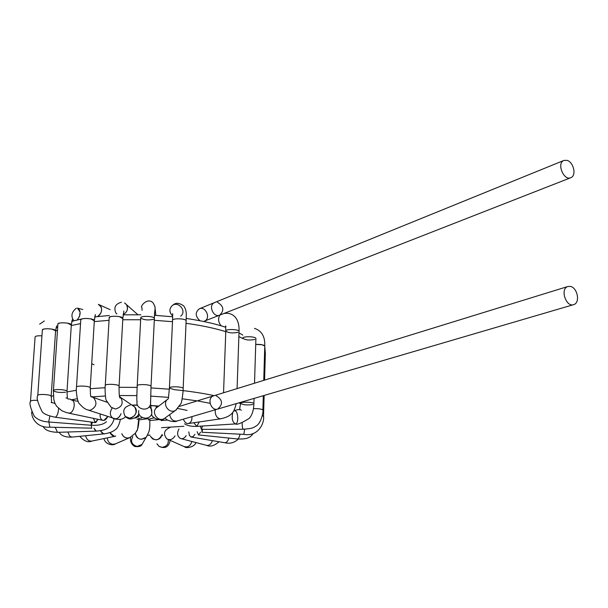 <?xml version="1.0" encoding="UTF-8"?>
<svg xmlns="http://www.w3.org/2000/svg" width="608" height="608" viewBox="0 0 608 608"><rect width="100%" height="100%" fill="white"/><g stroke="black" fill="none" stroke-linecap="round" stroke-linejoin="round"><path stroke-width="0.91" d="M570.585 286.436L567.971 286.467C559.603 288.747 566.238 307.511 573.587 304.661C580.511 302.89 577.532 287.934 570.585 286.436M573.587 304.661L217.725 409.062C211.151 411.494 206.325 397.875 213.75 395.8C206.325 397.875 211.151 411.494 217.725 409.062C223.25 404.183 222.688 399.714 216.038 395.656M567.158 160.375L563.966 160.413C556.236 163.195 563.928 181.093 570.73 177.734C576.832 175.651 573.572 162.192 567.158 160.375M570.73 177.734L219.701 315.142C213.537 318.068 207.716 305.094 214.662 302.541C207.716 305.094 213.537 318.068 219.701 315.142C224.489 310.392 223.744 306.113 217.474 302.313M219.701 315.142L204.356 321.153C211.333 318.645 205.565 305.763 199.394 308.75C195.024 312.307 195.214 316.297 199.956 320.728C195.214 316.297 195.024 312.307 199.394 308.75L563.966 160.413M137.21 385.624L140.752 317.946C139.665 315.651 154.022 315.924 154.402 318.341C154.022 315.924 139.665 315.651 140.752 317.946C143.655 319.99 147.911 320.446 153.52 319.337C147.911 320.446 143.655 319.99 140.752 317.946C139.665 315.651 154.022 315.924 154.402 318.341L154.386 318.66M154.774 311.509L155.298 309.981L154.88 306.174L155.298 309.981L154.774 311.509M141.976 307.762L142.067 310.293L141.976 307.762C139.361 306.873 147.577 296.848 153.094 302.883C156.727 309.335 154.28 307.633 154.402 318.341C154.28 307.633 156.727 309.335 153.094 302.883C147.577 296.848 139.361 306.873 141.976 307.762M242.896 338.322C241.786 336.209 255.497 336.239 255.907 338.436L254.524 383.215L255.907 338.436C255.497 336.239 241.786 336.209 242.896 338.322C241.786 336.209 255.489 336.239 255.907 338.436C255.489 336.239 241.786 336.209 242.896 338.322C245.48 340.077 249.462 340.457 254.836 339.469C249.462 340.457 245.48 340.077 242.896 338.322M253.886 403.91L253.893 403.651C253.46 401.812 239.59 401.721 240.722 403.492C243.344 404.974 247.38 405.316 252.814 404.51C247.38 405.316 243.344 404.974 240.722 403.492C237.956 414.101 242.949 407.223 234.46 410.734L233.548 411.213L234.582 410.727M253.893 403.651L254.053 398.407L253.893 403.651C253.46 401.812 239.59 401.721 240.722 403.492C239.59 401.721 253.46 401.812 253.893 403.651C253.696 410.187 252.153 415.089 249.265 418.365C241.498 423.183 236.892 425.038 235.425 423.928C238.777 423.723 238.366 412.072 235.182 410.864M232.864 412.232C231.45 418.205 232.309 422.104 235.425 423.928L196.81 426.375L193.808 422.742L196.81 426.375L193.808 422.742L196.81 426.375L199.28 421.937L196.81 426.375L235.425 423.928C232.332 422.172 231.473 418.281 232.864 412.232M180.698 316.122C187.294 311.273 178.038 300.299 172.026 305.809C168.986 309.107 169.206 312.504 172.68 315.985C169.237 312.39 169.016 308.993 172.026 305.801C173.979 304.403 176.267 301.036 183.593 305.756C185.63 308.56 186.512 311.798 186.23 315.476L186.124 321.047M215.217 409.8C215.05 415.348 216.858 418.357 220.62 418.813L188.472 423.525C191.041 422.568 192.189 420.272 191.908 416.64C192.189 420.272 191.041 422.568 188.472 423.525C186.344 423.799 184.642 422.34 183.373 419.148C184.642 422.34 186.344 423.799 188.472 423.525C186.344 423.799 184.642 422.34 183.373 419.148M122.854 318.28C122.504 315.871 108.156 315.514 109.197 317.794C110.002 316.259 113.369 315.864 119.29 316.624L122.831 318.584L123.85 311.038L122.854 318.28L119.084 386.072C118.704 384.051 104.181 383.678 105.26 385.594C104.758 387.638 105.42 400.17 106.332 400.444L111.082 407.246L115.467 409.002C121.957 407.109 123.713 403.271 120.741 397.472L119.548 396.484M126.023 304.091L124.572 302.936L126.023 304.091M115.839 312.9L116.873 313.956L115.839 312.9C113.559 307.458 115.429 303.894 121.448 302.214M123.143 314.617C127.3 312.2 128.402 308.864 126.434 304.608L125.21 303.453L126.434 304.608C128.546 308.59 127.444 311.927 123.143 314.617M95.388 314.594L94.339 320.53C94.027 318.151 79.77 317.726 80.758 319.96C81.54 318.478 84.846 318.106 90.676 318.858L94.316 320.811L95.175 315.043M101.224 307.078L98.367 304.38L99.416 304.851C102.896 308.758 102.273 312.664 97.538 316.563C100.989 314.268 102.22 311.098 101.224 307.078M72.413 319.595L71.326 324.839C71.045 322.521 56.947 322.035 57.889 324.208C58.657 322.787 61.894 322.438 67.61 323.167L71.311 325.105L72.147 319.968M80.119 312.132L77.459 308.096L77.984 308.241C81.046 311.235 80.796 315.142 77.239 319.937L79.496 316.396L80.119 312.132M188.792 431.893L189.377 435.275L190.882 436.947L193.101 436.62L194.955 434.332L193.101 436.62L191.186 437.046L193.101 436.62L194.955 434.332M197.144 431.688L198.497 434.902L200.61 432.182M201.826 429.362L202.008 432.273L202.525 429.354M265.354 353.385L264.746 346.347L265.354 353.385L264.564 352.731L265.354 353.385L264.579 380.114M242.113 422.758C242.22 426.884 242.615 429.043 243.276 429.24L201.446 429.362L202.555 426.01L201.446 429.362L200.283 426.155M264.761 345.998C265.164 336.612 261.729 330.737 254.471 328.366C261.729 330.737 265.164 336.612 264.761 345.998L261.957 344.728L255.725 344.424C260.596 344.227 263.606 344.751 264.761 345.998L263.758 380.365M149.393 406.532L151.704 409.701L151.84 413.273L151.711 409.701L149.393 406.532L151.711 409.701L151.84 413.273C149.925 421.633 136.808 418.236 138.791 410.552C136.808 418.236 149.925 421.633 151.84 413.273C149.925 421.633 136.808 418.236 138.791 410.552M132.552 405.513L134.649 406.942C140.281 412.429 130.515 422.286 125.271 416.442C122.193 410.78 123.85 406.995 130.241 405.103M119.069 386.331L119.084 386.072C118.978 395.641 119.51 399.448 120.68 397.495L134.649 406.942C137.552 412.589 135.85 416.32 129.542 418.152L125.271 416.442M88.76 410.263L115.467 418.859C118.02 418.517 119.875 416.792 121.03 413.691C119.16 417.985 116.561 419.573 113.225 418.471C109.759 415.857 109.417 412.414 112.191 408.128M68.803 413.174L102.676 420.295L103.922 420.356L107.7 416.617C106.195 419.558 104.523 420.782 102.676 420.295C100.692 419.307 99.849 417.24 100.145 414.086M76.365 308.172C71.508 312.018 70.657 316.221 73.826 320.781M55.153 417.202L95.152 422.575L95.79 422.522L97.994 419.315L95.152 422.575L93.518 418.372M55.594 330.76L56.726 325.82L55.594 330.76L51.87 329.118C46.276 328.411 43.107 328.738 42.355 330.098C41.458 327.993 55.343 328.518 55.594 330.76L51.156 396.188C50.844 394.296 36.822 393.809 37.757 395.565C36.244 397.358 37.688 402.709 42.096 411.624C43.502 413.812 47.796 415.659 54.971 417.172L55.579 417.111C57.357 415.712 58.353 412.817 58.573 408.439M49.848 416.085L48.701 421.99L91.428 425.266L92.393 422.21L91.428 425.266L91.033 422.028M35.089 337.06C35.226 336.042 37.514 335.631 41.952 335.821C37.514 335.631 35.226 336.042 35.089 337.06L30.506 401.174M91.094 425.243L91.816 428.184L91.094 425.243M93.944 428.176L96.239 431.11C101.954 430.631 105.815 429.613 107.844 428.055C110.816 426.018 112.837 423.168 113.901 419.505C112.837 423.168 110.816 426.018 107.844 428.055C105.815 429.613 101.954 430.631 96.239 431.11L95.661 430.996L93.944 428.176M100.457 430.722L102.273 433.215L104.371 433.846C109.493 433.025 113.156 431.612 115.36 429.59C117.488 428.268 119.168 424.863 120.414 419.383C119.168 424.863 117.488 428.268 115.36 429.59C113.156 431.612 109.493 433.025 104.371 433.846L103.352 433.762L100.457 430.722M109.972 432.638C111.492 435.412 113.392 436.582 115.68 436.141L114.053 436.172L109.972 432.638M91.717 363.637L94.02 364.785M138.632 416.944L136.785 416.693L138.632 416.944L138.373 414.42L138.632 416.944M128.881 418.631L129.382 418.616M134.908 418.061L136.99 417.673M107.289 437.882C107.563 441.438 109.356 443.574 112.678 444.296L115.3 443.939L129.641 437.699L126.966 438.056L124.731 437.319L122.77 435.579L121.79 433.686C123.599 437.433 126.221 438.771 129.641 437.699L129.884 437.593M141.831 417.924C138.616 418.502 137.074 419.041 137.218 419.543C137.02 419.072 138.563 418.532 141.831 417.924M138.86 419.908L148.306 418.669M135.318 433.253C137.15 439.364 140.76 440.724 146.133 437.319L147.303 435.381L146.125 437.319L141.193 439.31C137.704 438.786 135.751 436.764 135.318 433.253M154.333 417.878C150.336 418.54 148.382 419.254 148.489 420.029C148.542 419.224 150.488 418.502 154.333 417.878M149.849 420.523L157.943 419.74M150.366 436.21C154.949 441.431 158.863 440.861 162.116 434.492C161.234 437.836 159.121 439.622 155.77 439.85L152.593 438.9L150.366 436.21M161.097 420.538L167.641 420.075M170.126 427.447C164.008 430 162.906 433.808 166.828 438.877C170.027 440.481 172.763 439.478 175.036 435.868C172.763 439.478 170.027 440.481 166.828 438.87C170.027 440.481 172.763 439.478 175.036 435.868M178.98 428.959C176.768 433.2 177.278 436.384 180.5 438.497C182.575 439.181 184.475 438.224 186.2 435.632C184.475 438.224 182.575 439.181 180.5 438.497C182.575 439.181 184.475 438.224 186.2 435.632M228.927 438.072C227.78 441.446 226.267 442.974 224.39 442.654L191.497 437.099M240.031 434.18C239.294 437.464 238.382 439.052 237.287 438.946L237.287 438.946C246.909 439.341 250.116 437.882 253.3 433.398M263.522 416.45L262.329 415.538M244.682 429.218L243.816 434.37C258.362 437.068 264.708 422.682 263.522 416.222L264.13 395.451M262.876 410.286L262.884 410.035C261.63 408.956 258.484 408.5 253.445 408.69M243.276 429.24L243.276 429.24C252.563 428.48 252.647 428.108 256.401 425.836C261.341 422.94 263.659 410.864 262.884 410.035L263.31 395.694M165.209 417.886L164.434 418.441C157.951 422.917 150.168 411.449 157.274 407.231L167.58 399.312M183.152 388.725L183.16 388.451C182.734 386.437 168.272 386.209 169.412 388.132L168.378 398.696C161.09 403.02 169.115 414.823 175.758 410.233L176.624 409.594M169.427 387.858L172.558 320.424C171.441 318.144 185.729 318.326 186.139 320.72L183.16 388.451C183.373 390.731 181.762 403.317 180.834 403.75L175.758 410.233L164.441 418.441C161.743 421.967 151.255 418.038 151.711 414.132M169.412 388.132L174.511 389.682C189.802 391.233 203.034 393.224 214.214 395.656M151.012 386.551L151.02 386.285C150.602 384.256 136.086 383.96 137.195 385.89C136.724 397.488 136.701 402.625 137.127 401.288C135.09 409.192 148.603 412.688 150.571 404.084L150.541 400.748M151.84 413.273L150.571 404.084L151.02 386.285L154.402 318.341M90.227 388.048L90.242 387.813C89.9 385.822 75.468 385.381 76.494 387.266C75.605 389.857 77.49 403.036 79.481 403.758C82.43 407.276 85.211 409.336 87.826 409.952L90.106 410.339C96.604 407.079 97.668 402.777 93.29 397.442L92.234 397.085M107.092 402.268L93.29 397.442C90.942 394.189 90.63 402.336 90.242 387.813L94.339 320.53M66.994 391.529L67.002 391.309C66.698 389.363 52.425 388.877 53.405 390.708L53.838 399.669L54.971 403.37L56.559 406.19L61.796 410.719L66.637 412.65L69.616 413.136C74.092 412.505 76.22 401.242 71.759 400.018L71.303 399.92M78.174 401.424L71.759 400.018C67.131 396.804 67.61 403.378 67.002 391.309L71.326 324.839M53.405 390.708C55.731 392.282 59.789 392.783 65.565 392.213M51.14 396.393L51.156 396.188C52.372 406.228 50.008 400.847 55.115 403.704M37.726 400.383C33.197 400.155 30.788 400.482 30.491 401.364C29.169 403.112 30.43 408.082 34.276 416.267C37.582 419.68 42.393 421.587 48.701 421.99M31.677 411.905C31.555 419.695 38.388 428.093 49.848 427.173L48.891 422.005M43.138 426.36C44.741 430.114 49.696 432.106 58.026 432.318L57.41 432.204L55.206 427.302M59.12 432.28C61.302 435.89 65.725 437.486 72.398 437.061L70.733 436.742L69.487 435.723L67.853 432.007M79.724 436.324C83.965 441.127 88.008 442.708 91.861 441.066L90.25 441.096C87.871 440.542 86.336 438.756 85.644 435.731M143.192 442.373L141.968 444.471L137.157 446.416C131.731 444.782 130.287 441.53 132.818 436.635M168.158 439.47C168.804 443.924 166.812 446.546 162.169 447.328L159.076 446.409L156.91 443.787M191.923 441.507C190.281 446.302 187.424 447.891 183.35 446.249L168.127 439.455M212.473 440.64C210.991 444.395 208.863 445.93 206.097 445.231L181.116 438.664M217.725 409.062L177.202 420.956C173.28 421.542 170.764 419.436 169.655 414.656M220.62 418.813L220.62 418.813C225.963 417.65 229.626 415.948 231.618 413.706C233.411 412.262 234.939 408.903 236.208 403.644M219.891 315.073C217.801 318.706 218.234 322.301 221.19 325.842M237.994 332.333C232.53 333.366 228.464 332.971 225.796 331.14C224.671 328.951 238.617 329.012 239.043 331.284L239.035 331.603M147.47 435.054L149.849 435.146M161.88 435.457L162.731 435.465M234.848 410.712L234.042 410.354M210.056 403.294L198.375 401.098M197.212 400.908L182.202 398.787M168.469 397.358L150.609 396.112M136.792 395.603L119.282 395.534M105.359 395.983L91.884 396.925M77.239 398.734L71.007 399.851M161.538 427.675L183.859 426.284M187.104 410.408L177.832 408.47M158.802 406.053L150.769 405.483M137.461 405.057L131.906 405.072M240.715 403.704L238.822 402.876M169.358 389.196L150.944 387.919M137.119 387.395L119.024 387.296M105.154 387.706L90.197 388.702M76.38 390.298L66.971 391.917M53.344 395.656L51.133 396.56M242.888 338.572L238.86 336.566M225.773 331.664C214.525 328.191 201.271 325.402 186.025 323.304M172.497 321.7L154.31 320.287M140.653 319.747L122.77 319.74M109.052 320.31L94.27 321.594M80.53 323.593L71.28 325.569M57.486 330.243L55.564 331.208M567.971 286.467L179.474 406.38M241.338 410.187L239.818 409.427M196.696 426.383C191.201 426.542 187.173 425.676 184.604 423.776C187.173 425.676 191.201 426.542 196.696 426.383M155.808 315.392L155.298 309.981L155.808 315.392M224.702 442.708C229.961 443.977 234.49 442.753 238.306 439.037M237.287 438.946L198.634 434.918M243.816 434.37L202.031 432.273M158.285 406.448L155.99 407.132L158.262 406.463M172.573 320.104L172.687 313.622M134.649 406.942L133.41 405.939L134.649 406.942M127.186 417.719C130.302 421.314 139.627 416.161 138.822 413.265C139.627 416.161 130.302 421.314 127.186 417.719M109.197 317.794L105.275 385.343M137.91 314.739L126.434 304.608L137.91 314.739M114.114 418.775C119.411 420.029 123.219 419.345 125.552 416.708C123.219 419.345 119.411 420.029 114.114 418.775M80.758 319.96L76.509 387.038M110.116 309.639L99.416 304.851L110.116 309.639M57.889 324.208L53.42 390.496M65.945 398.02L67.009 397.936M82.779 309.563L77.984 308.241L82.779 309.563M42.355 330.098L37.772 395.367M51.178 402.45L51.71 402.298L51.194 402.466M91.474 425.266C98.716 425.623 103.702 424.407 106.446 421.64C103.702 424.407 98.716 425.623 91.474 425.266M39.657 324.17L44.346 320.963M49.848 427.173L91.762 428.176M58.026 432.318L96.132 431.118M72.398 437.061L104.234 433.854M91.861 441.066L115.68 436.141M129.641 437.699L135.25 433.337L137.552 429.484L138.784 418.593C139.437 423.259 137.134 431.513 136.99 430.669L135.25 433.337L129.641 437.699M115.3 443.939C113.954 445.565 105.412 445.193 103.945 438.566M146.133 437.319L147.835 434.241C148.291 432.265 150.396 431.71 149.705 418.98C150.396 431.71 148.291 432.265 147.835 434.241L146.133 437.319M146.125 437.319L141.968 444.471C141.276 446.287 138.86 446.964 134.74 446.485C131.313 444.349 129.952 441.256 130.659 437.213M158.984 446.348C165.14 449.061 168.864 447.07 170.156 440.359M184.536 446.789C186.147 448.795 194.932 446.865 195.875 442.54M206.697 445.39C210.231 447.032 214.343 445.816 219.04 441.75M177.202 420.956C175.203 422.492 166.888 421.116 165.102 417.97M225.796 331.14L223.546 392.776M225.804 330.813L225.568 325.972L226.032 326.367M237.09 388.596L239.043 331.284C239.674 315.058 229.581 312.056 223.524 313.652M149.895 435.252L147.417 435.153M242.82 335.084L238.99 332.85M225.728 327.294C215.939 323.904 202.768 320.948 186.215 318.432M172.68 316.768L154.561 315.316M140.927 314.792L123.12 314.83M109.356 315.484L94.726 316.905M80.811 319.162L71.79 321.336M57.707 326.914L55.951 327.986M158.627 406.182L150.784 405.627M137.522 405.202L132.134 405.224"/></g></svg>
